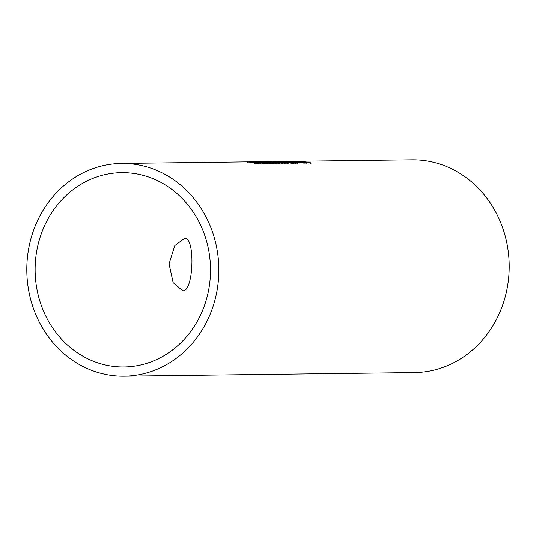 <?xml version="1.0" encoding="UTF-8"?>
<svg xmlns="http://www.w3.org/2000/svg" width="536" height="536" viewBox="0 0 536 536"><rect width="100%" height="100%" fill="white"/><g stroke="black" fill="none" stroke-linecap="round" stroke-linejoin="round"><path stroke-width="0.8" d="M298.981 161.577A106.403 96.018 89.3 0 1 300.18 161.684L298.13 161.711A106.403 96.018 89.3 0 1 300.85 162.013L305.976 162.428L307.999 162.87L305.935 162.984A106.403 96.018 -90.7 0 0 304.495 162.71L306.625 162.85L305.299 162.435L301.56 162.2A106.403 96.018 -90.7 0 0 296.301 161.611L298.974 161.698M251.129 161.798L253.153 161.772M251.545 161.792L253.273 161.772A106.403 96.018 89.3 0 1 253.595 161.765A106.403 96.018 89.3 0 1 254.6 161.758L249.26 161.825M246.439 161.865L245.421 161.872A106.403 96.018 -90.7 0 0 244.563 161.879L121.491 163.413A106.403 96.018 89.3 0 1 218.822 268.61A106.403 96.018 89.3 0 1 124.138 376.205A106.403 96.018 89.3 0 1 119.474 376.138A106.403 96.018 89.3 0 1 26.8 268.422A106.403 96.018 89.3 0 1 121.491 163.413M244.778 161.879L245.977 161.872M248.047 161.839L247.659 161.845A106.403 96.018 -90.7 0 0 247.009 161.865L245.193 161.872M249.26 161.818L250.547 161.818A106.403 96.018 89.3 0 1 251.706 161.805L247.826 161.852M254.667 161.751L256.69 161.731M255.082 161.751L256.811 161.725A106.403 96.018 89.3 0 1 257.139 161.725A106.403 96.018 89.3 0 1 258.138 161.718L253.595 161.765M247.679 161.852L248.175 161.839M248.905 161.825L249.24 161.818M258.151 161.711A106.403 96.018 89.3 0 1 258.459 161.704A106.403 96.018 89.3 0 1 259.94 161.698L259.317 161.711A106.403 96.018 -90.7 0 0 257.843 161.711L257.139 161.725M264.663 161.631L258.459 161.704M263.806 161.638L264.462 161.651M261.762 161.664L263.518 161.658M270.546 161.557L269.226 161.571L270.546 161.557M268.757 161.577L269.226 161.571M270.888 161.55L265.079 161.624M275.973 161.504L275.799 161.504A106.403 96.018 -90.7 0 0 274.325 161.51L271.719 161.544M278.553 161.457A106.403 96.018 89.3 0 1 278.861 161.45A106.403 96.018 89.3 0 1 280.335 161.443L279.718 161.457A106.403 96.018 -90.7 0 0 278.238 161.457L277.206 161.483M274.653 161.504A106.403 96.018 89.3 0 1 274.975 161.504A106.403 96.018 89.3 0 1 275.29 161.497L274.975 161.504M280.985 161.423A106.403 96.018 89.3 0 1 281.293 161.423A106.403 96.018 89.3 0 1 282.774 161.416L282.157 161.423A106.403 96.018 -90.7 0 0 280.676 161.43L278.861 161.45M277.722 161.47A106.403 96.018 -90.7 0 0 276.764 161.49M282.586 161.403L284.723 161.376A106.403 96.018 89.3 0 1 285.052 161.376A106.403 96.018 89.3 0 1 286.05 161.37L281.293 161.423M282.995 161.403L284.603 161.383M288.314 161.336A106.403 96.018 89.3 0 1 288.623 161.329A106.403 96.018 89.3 0 1 290.103 161.323L289.48 161.329A106.403 96.018 -90.7 0 0 288.006 161.336L286.358 161.356A106.403 96.018 89.3 0 1 287.839 161.356L287.222 161.363A106.403 96.018 -90.7 0 0 285.742 161.37L285.052 161.376M250.379 162.234A106.403 96.018 89.3 0 1 252.007 162.388L250.078 162.475L259.109 163.487L256.362 163.547A106.403 96.018 -90.7 0 0 254.66 163.239L257.535 163.46L256.925 163.138L250.379 162.308M249.481 162.294L250.078 162.555M259.102 163.668L258.754 163.688M247.793 162.234L248.262 162.341M257.535 163.648L257.937 163.4L257.91 164.117M255.216 162.281L261.079 163.621L254.312 162.261L251.786 162.287A106.403 96.018 -90.7 0 0 250.58 162.18L253.689 162.147A106.403 96.018 89.3 0 1 255.216 162.281L255.216 162.381M260.657 162.87L261.012 162.589L259.685 162.388L256.248 162.234A106.403 96.018 89.3 0 1 260.087 162.683L261.012 162.589M262.258 162.75L268.415 163.527L261.22 162.85A106.403 96.018 89.3 0 1 265.28 163.567L264.63 163.574A106.403 96.018 -90.7 0 0 254.426 162.133L262.231 162.864M267.826 161.966L276.797 163.426L266.606 162.167L273.387 163.467L261.937 162.04L272.047 163.125L264.563 162.006L274.767 163.112L267.819 162.04M261.97 162.086A106.403 96.018 89.3 0 1 263.591 162.241L261.669 162.328L270.7 163.346L267.946 163.406A106.403 96.018 -90.7 0 0 266.245 163.091L269.126 163.312L268.516 162.991L261.97 162.167M261.072 162.153L261.669 162.415M270.693 163.527L270.345 163.54M259.384 162.093L259.846 162.194M269.119 163.5L269.521 163.259L269.501 163.969M280.864 162.488L281.253 162.596A106.403 96.018 89.3 0 1 285.326 163.319L284.67 163.326A106.403 96.018 -90.7 0 0 274.472 161.885L275.122 161.879A106.403 96.018 89.3 0 1 279.812 162.388L277.916 161.845L288.241 163.279L280.864 162.643M268.67 161.959L280.831 163.038L273.889 161.892L282.861 163.346L272.67 162.086L279.45 163.393L268.663 162.013M291.162 163.031A106.403 96.018 -90.7 0 0 284.328 162.013L283.437 162.026A106.403 96.018 -90.7 0 0 282.505 161.926L282.09 161.785L282.599 161.778A106.403 96.018 89.3 0 1 291.792 163.018L292.663 163.011A106.403 96.018 89.3 0 1 293.701 163.212L291.316 163.246A106.403 96.018 -90.7 0 0 290.278 163.038L291.155 163.212M282.505 161.926L282.09 161.785M285.199 162.381A106.403 96.018 89.3 0 1 286.438 162.569L284.589 162.589A106.403 96.018 -90.7 0 0 283.35 162.408L285.192 162.582M295.999 162.924L291.953 162.321A106.403 96.018 -90.7 0 0 286.686 161.731L289.373 161.698A106.403 96.018 89.3 0 1 290.572 161.805L288.515 161.832A106.403 96.018 89.3 0 1 291.242 162.133L296.368 162.549L298.385 162.991L296.328 163.105A106.403 96.018 -90.7 0 0 294.88 162.83L295.999 163.038M293.701 162.817A106.403 96.018 89.3 0 1 295.651 163.185L294.867 163.199A106.403 96.018 -90.7 0 0 292.917 162.83L293.695 162.971M303.316 162.696A106.403 96.018 89.3 0 1 305.259 163.071L304.475 163.078A106.403 96.018 -90.7 0 0 302.525 162.71L303.309 162.85M290.566 161.684L295.731 162.086L293.621 161.644L303.825 163.085L297.828 162.388L299.979 163.132L296.428 162.241L290.566 161.738M307.865 162.1L311.617 163.038L300.991 161.537L307.858 162.207M311.992 162.971L311.617 163.038M300.609 161.564L300.984 161.644M307.202 162.107L302.123 161.631L310.485 162.81L307.202 162.107M302.123 161.631L302.471 161.839M310.478 162.964L310.13 162.602M288.623 161.329L411.862 159.795A106.403 96.018 89.3 0 1 509.2 264.992A106.403 96.018 89.3 0 1 414.516 372.587L124.138 376.205M182.789 290.733C193.71 292.046 195.473 237.106 184.699 238.279L174.83 245.568L169.075 263.906L173.148 282.653L182.789 290.733M119.763 366.925A97.184 87.696 89.3 0 1 35.121 268.543A97.184 87.696 89.3 0 1 121.605 172.632A97.184 87.696 89.3 0 1 210.501 268.717A97.184 87.696 89.3 0 1 124.024 366.986A97.184 87.696 89.3 0 1 119.763 366.925M306.847 163.52L306.867 162.803M249.133 163.038L249.153 162.328M261.112 162.636L261.092 163.346M260.717 162.89L260.744 162.18M282.928 162.602L282.954 161.899M297.232 163.641L297.259 162.924M301.922 161.651L301.895 162.361M310.686 162.776L310.666 163.493M262.225 161.658L263.712 161.644"/></g></svg>
